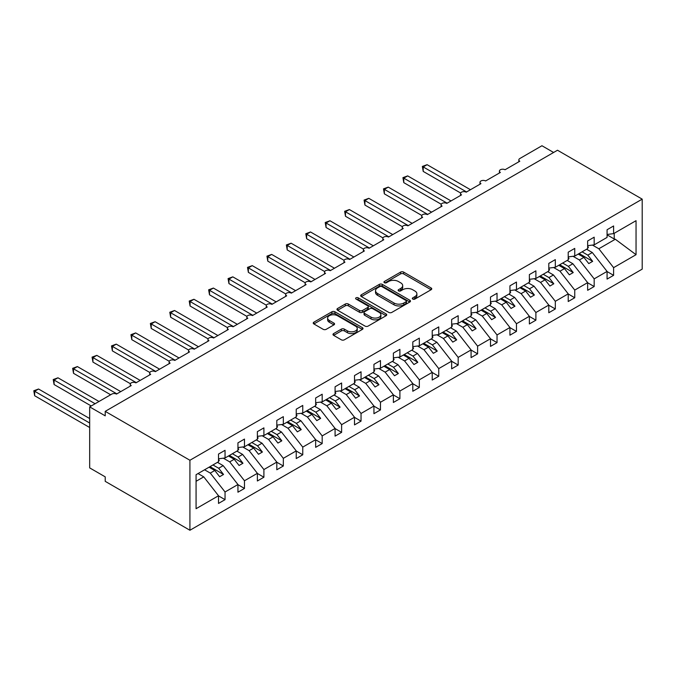 <?xml version="1.0" encoding="UTF-8"?>
<svg xmlns="http://www.w3.org/2000/svg" width="676" height="676" viewBox="0 0 676 676"><rect width="100%" height="100%" fill="white"/><g stroke="black" fill="none" stroke-linecap="round" stroke-linejoin="round"><path stroke-width="1.01" d="M412.766 299.079A1.513 0.87 0 0 0 414.895 299.079L431.111 289.725A2.155 1.242 0 0 0 431.736 288.846A2.155 1.242 0 0 0 431.111 287.959L403.648 272.107A2.155 1.242 0 0 0 400.598 272.107L384.39 281.469A1.513 0.87 0 0 0 383.943 282.086A1.513 0.87 0 0 0 384.39 282.703A1.513 0.87 0 0 0 386.52 282.703L388.624 281.486A6.904 3.988 0 0 1 398.384 281.486L400.674 282.813A6.904 3.988 0 0 1 402.693 285.627A6.904 3.988 0 0 1 400.674 288.449L398.578 289.658A1.513 0.87 0 0 0 398.13 290.274A1.513 0.87 0 0 0 398.578 290.891A1.513 0.87 0 0 0 400.707 290.891L402.811 289.683A6.904 3.988 0 0 1 412.571 289.683L414.861 291.001A6.904 3.988 0 0 1 416.881 293.815A6.904 3.988 0 0 1 414.861 296.637L412.766 297.846A1.513 0.87 0 0 0 412.318 298.462A1.513 0.87 0 0 0 412.766 299.079L412.766 297.846M333.623 333.589A2.155 1.242 0 0 0 332.989 334.468A2.155 1.242 0 0 0 333.623 335.347L341.329 339.8A2.155 1.242 0 0 0 344.38 339.8L362.378 329.406A2.155 1.242 0 0 0 363.012 328.519A2.155 1.242 0 0 0 362.378 327.64L334.924 311.788A2.155 1.242 0 0 0 331.865 311.788L313.867 322.182A2.155 1.242 0 0 0 313.233 323.06A2.155 1.242 0 0 0 313.867 323.939L323.17 329.313A2.155 1.242 0 0 0 326.221 329.313L333.927 324.869A2.155 1.242 0 0 0 334.561 323.99A2.155 1.242 0 0 0 333.927 323.103L329.313 320.441A5.771 3.329 0 0 1 327.623 318.083A5.771 3.329 0 0 1 331.189 315.008A5.771 3.329 0 0 1 337.476 315.726L355.551 326.162A5.771 3.329 0 0 1 357.241 328.519A5.771 3.329 0 0 1 353.683 331.603A5.771 3.329 0 0 1 347.388 330.877L344.38 329.136A2.155 1.242 0 0 0 341.329 329.136L333.623 333.589L333.623 335.347M642.2 199.141L189.922 460.263L189.922 530.254L642.2 269.132L642.2 199.141L557.497 150.233L105.219 411.354L105.219 415.841L89.671 406.868L111.819 394.083A3.295 1.901 0 0 1 116.483 394.083L131.245 385.557A3.295 1.901 0 0 1 130.282 384.213A3.295 1.901 0 0 1 132.319 382.455A3.295 1.901 0 0 1 135.91 382.87L150.68 374.343A3.295 1.901 0 0 1 149.709 372.991A3.295 1.901 0 0 1 151.745 371.234A3.295 1.901 0 0 1 155.336 371.648L170.107 363.122A3.295 1.901 0 0 1 169.135 361.778A3.295 1.901 0 0 1 171.172 360.021A3.295 1.901 0 0 1 174.771 360.435L189.534 351.909A3.295 1.901 0 0 1 188.57 350.565A3.295 1.901 0 0 1 190.598 348.808A3.295 1.901 0 0 1 194.198 349.213L208.96 340.696A3.295 1.901 0 0 1 207.997 339.344A3.295 1.901 0 0 1 210.033 337.586A3.295 1.901 0 0 1 213.624 338L228.387 329.474A3.295 1.901 0 0 1 227.423 328.13A3.295 1.901 0 0 1 229.46 326.373A3.295 1.901 0 0 1 233.051 326.787L247.813 318.261A3.295 1.901 0 0 1 246.85 316.909A3.295 1.901 0 0 1 248.886 315.151A3.295 1.901 0 0 1 252.478 315.565L267.24 307.039A3.295 1.901 0 0 1 266.276 305.696A3.295 1.901 0 0 1 268.313 303.938A3.295 1.901 0 0 1 271.904 304.352L286.675 295.826A3.295 1.901 0 0 1 285.703 294.483A3.295 1.901 0 0 1 287.739 292.725A3.295 1.901 0 0 1 291.331 293.13L306.101 284.613A3.295 1.901 0 0 1 305.13 283.261A3.295 1.901 0 0 1 307.166 281.503A3.295 1.901 0 0 1 310.766 281.917L325.528 273.391A3.295 1.901 0 0 1 324.565 272.048A3.295 1.901 0 0 1 326.592 270.29A3.295 1.901 0 0 1 330.192 270.704L344.954 262.178A3.295 1.901 0 0 1 343.991 260.826A3.295 1.901 0 0 1 346.027 259.069A3.295 1.901 0 0 1 349.619 259.483L364.381 250.957A3.295 1.901 0 0 1 363.418 249.613A3.295 1.901 0 0 1 365.454 247.855A3.295 1.901 0 0 1 369.045 248.269L383.807 239.743A3.295 1.901 0 0 1 382.844 238.4A3.295 1.901 0 0 1 384.881 236.642A3.295 1.901 0 0 1 388.472 237.048L403.234 228.53A3.295 1.901 0 0 1 402.271 227.178A3.295 1.901 0 0 1 404.307 225.421A3.295 1.901 0 0 1 407.898 225.835L422.669 217.309A3.295 1.901 0 0 1 421.697 215.965A3.295 1.901 0 0 1 423.734 214.207A3.295 1.901 0 0 1 427.325 214.622L442.096 206.095A3.295 1.901 0 0 1 441.132 204.744A3.295 1.901 0 0 1 443.16 202.986A3.295 1.901 0 0 1 446.76 203.4L461.522 194.874A3.295 1.901 0 0 1 460.559 193.53A3.295 1.901 0 0 1 462.595 191.773A3.295 1.901 0 0 1 466.187 192.187L480.949 183.661A3.295 1.901 0 0 1 479.985 182.317A3.295 1.901 0 0 1 482.022 180.56A3.295 1.901 0 0 1 485.613 180.965L500.375 172.448A3.295 1.901 0 0 1 499.412 171.096A3.295 1.901 0 0 1 501.448 169.338A3.295 1.901 0 0 1 505.04 169.752L519.802 161.226A3.295 1.901 180 0 1 518.838 159.882A3.295 1.901 180 0 1 519.802 158.539L541.949 145.746L553.61 152.48M189.922 460.263L105.219 411.354M388.776 312.405A2.155 1.242 0 0 0 391.826 312.405L409.825 302.011A2.155 1.242 0 0 0 410.459 301.133A2.155 1.242 0 0 0 409.825 300.245L382.363 284.393A2.155 1.242 0 0 0 379.312 284.393L361.314 294.787A2.155 1.242 0 0 0 360.68 295.665A2.155 1.242 0 0 0 361.314 296.553L388.776 312.405M356.649 299.409A1.513 0.87 0 0 1 358.187 299.62L358.187 297.829L386.106 313.943A2.155 1.242 0 0 1 386.731 314.822A2.155 1.242 0 0 1 386.106 315.709L368.099 326.102A2.155 1.242 0 0 1 365.048 326.102L337.586 310.242L337.586 308.484A2.155 1.242 0 0 0 336.961 309.363A2.155 1.242 0 0 0 337.586 310.242M337.586 308.484L345.292 304.039A2.155 1.242 0 0 1 348.343 304.039L359.48 310.47A2.155 1.242 0 0 0 362.53 310.47L367.643 307.512A2.155 1.242 0 0 0 368.276 306.634A2.155 1.242 0 0 0 367.643 305.755L356.049 299.062A1.513 0.87 0 0 1 355.61 298.446A1.513 0.87 0 0 1 356.539 297.634A1.513 0.87 0 0 1 358.187 297.829M196.074 481.295L203.755 476.859L218.517 495.753L196.074 508.707L196.074 474.696L218.517 461.742L218.517 454.069L225.049 450.3L225.049 457.973L218.517 458.784M225.049 457.973L237.944 450.52L237.944 442.848L244.475 439.079L244.475 446.752L237.944 447.571M244.475 446.752L257.37 439.307L257.37 431.634L263.902 427.866L263.902 435.538L257.37 436.35M263.902 435.538L276.805 428.094L276.805 420.421L283.329 416.653L283.329 424.325L276.805 425.136M283.329 424.325L296.232 416.872L296.232 409.2L302.755 405.431L302.755 413.104L296.232 413.915M302.755 413.104L315.658 405.659L315.658 397.987L322.182 394.218L322.182 401.89L315.658 402.702M322.182 401.89L335.085 394.438L335.085 386.765L341.617 382.996L341.617 390.669L335.085 391.488M341.617 390.669L354.511 383.224L354.511 375.552L361.043 371.783L361.043 379.456L354.511 380.267M361.043 379.456L373.938 372.011L373.938 364.339L380.47 360.57L380.47 368.243L373.938 369.054M380.47 368.243L393.373 360.79L393.373 353.117L399.896 349.348L399.896 357.021L393.373 357.832M399.896 357.021L412.799 349.576L412.799 341.904L419.323 338.135L419.323 345.808L412.799 346.619M419.323 345.808L432.226 338.355L432.226 330.682L438.749 326.914L438.749 334.586L432.226 335.406M438.749 334.586L451.652 327.142L451.652 319.469L458.176 315.7L458.176 323.373L451.652 324.184M458.176 323.373L471.079 315.929L471.079 308.256L477.611 304.487L477.611 312.16L471.079 312.971M477.611 312.16L490.506 304.707L490.506 297.034L497.037 293.266L497.037 300.938L490.506 301.75M497.037 300.938L509.932 293.494L509.932 285.821L516.464 282.053L516.464 289.725L509.932 290.536M516.464 289.725L529.367 282.272L529.367 274.6L535.891 270.831L535.891 278.504L529.367 279.323M535.891 278.504L548.794 271.059L548.794 263.386L555.317 259.618L555.317 267.29L548.794 268.102M555.317 267.29L568.22 259.846L568.22 252.173L574.744 248.405L574.744 256.077L568.22 256.888M574.744 256.077L587.647 248.624L587.647 240.952L594.179 237.183L594.179 244.856L587.647 245.667M218.517 495.888L225.049 499.657L225.049 491.984L237.944 484.531L223.181 465.646L217.469 462.35M204.566 469.795L210.278 473.09L225.049 491.984M237.944 484.667L244.475 488.435L244.475 480.763L257.37 473.318L242.608 454.424L236.896 451.129M223.317 458.184L229.713 461.877L244.475 480.763M257.37 473.453L263.902 477.222L263.902 469.55L276.805 462.097L262.035 443.211L256.322 439.915M242.752 446.971L249.14 450.655L263.902 469.55M276.805 462.232L283.329 466.001L283.329 458.328L296.232 450.884L281.461 431.998L275.749 428.694M262.178 435.75L268.566 439.442L283.329 458.328M296.232 451.019L302.755 454.787L302.755 447.115L315.658 439.67L300.896 420.776L295.184 417.481M281.605 424.536L287.993 428.229L302.755 447.115M315.658 439.806L322.182 443.574L322.182 435.902L335.085 428.449L320.323 409.563L314.61 406.268M301.031 413.323L307.419 417.007L322.182 435.902M335.085 428.584L341.617 432.353L341.617 424.68L354.511 417.236L339.749 398.341L334.037 395.046M320.458 402.102L326.846 405.794L341.617 424.68M354.511 417.371L361.043 421.14L361.043 413.467L373.938 406.014L359.176 387.128L353.464 383.833M339.884 390.889L346.273 394.573L361.043 413.467M373.938 406.149L380.47 409.918L380.47 402.245L393.373 394.801L378.602 375.915L372.89 372.611M359.311 379.667L365.708 383.36L380.47 402.245M393.373 394.936L399.896 398.705L399.896 391.032L412.799 383.588L398.029 364.694L392.317 361.398M378.746 368.454L385.134 372.146L399.896 391.032M412.799 383.723L419.323 387.492L419.323 379.819L432.226 372.366L417.455 353.48L411.743 350.185M398.172 357.241L404.561 360.925L419.323 379.819M432.226 372.501L438.749 376.27L438.749 368.597L451.652 361.153L436.89 342.259L431.178 338.963M417.599 346.019L423.987 349.712L438.749 368.597M451.652 361.288L458.176 365.057L458.176 357.384L471.079 349.931L456.317 331.046L450.605 327.75M437.026 334.806L443.414 338.49L458.176 357.384M471.079 350.067L477.611 353.835L477.611 346.163L490.506 338.718L475.743 319.832L470.031 316.529M456.452 323.584L462.84 327.277L477.611 346.163M490.506 338.853L497.037 342.622L497.037 334.95L509.932 327.505L495.17 308.611L489.458 305.315M475.879 312.371L482.267 316.064L497.037 334.95M509.932 327.64L516.464 331.409L516.464 323.736L529.367 316.284L514.597 297.398L508.884 294.102M495.305 301.158L501.702 304.842L516.464 323.736M529.367 316.419L535.891 320.187L535.891 312.515L548.794 305.07L534.023 286.176L528.311 282.881M514.74 289.936L521.128 293.629L535.891 312.515M548.794 305.206L555.317 308.974L555.317 301.302L568.22 293.849L553.45 274.963L547.746 271.668M534.167 278.723L540.555 282.407L555.317 301.302M568.22 293.984L574.744 297.753L574.744 290.08L587.647 282.636L572.885 263.75L567.172 260.446M553.593 267.502L559.981 271.194L574.744 290.08M587.647 282.771L594.179 286.54L594.179 278.867L607.073 271.422L607.073 279.095L613.605 275.326L613.605 267.654L636.048 254.691L615.312 239.245L614.222 238.983L614.222 233.279M573.02 256.288L579.408 259.981L594.179 278.867M594.179 244.856L607.073 237.411L607.073 229.739L613.605 225.97L613.605 233.642L607.073 234.454M607.073 271.558L613.605 275.326M592.446 245.075L598.835 248.76L613.605 267.654M89.671 406.868L89.671 467.885L105.219 476.859L105.219 481.346L189.922 530.254M203.755 476.859L198.043 473.563M225.049 499.657L218.517 503.426L218.517 495.753M244.475 488.435L237.944 492.204L237.944 484.531M263.902 477.222L257.37 480.991L257.37 473.318M283.329 466.001L276.805 469.769L276.805 462.097M302.755 454.787L296.232 458.556L296.232 450.884M322.182 443.574L315.658 447.343L315.658 439.67M341.617 432.353L335.085 436.121L335.085 428.449M361.043 421.14L354.511 424.908L354.511 417.236M380.47 409.918L373.938 413.687L373.938 406.014M399.896 398.705L393.373 402.474L393.373 394.801M419.323 387.492L412.799 391.26L412.799 383.588M438.749 376.27L432.226 380.039L432.226 372.366M458.176 365.057L451.652 368.826L451.652 361.153M477.611 353.835L471.079 357.604L471.079 349.931M497.037 342.622L490.506 346.391L490.506 338.718M516.464 331.409L509.932 335.178L509.932 327.505M535.891 320.187L529.367 323.956L529.367 316.284M555.317 308.974L548.794 312.743L548.794 305.07M574.744 297.753L568.22 301.521L568.22 293.849M594.179 286.54L587.647 290.308L587.647 282.636M613.605 233.642L636.048 220.68L636.048 254.691M210.278 473.09L214.791 470.488L219.649 476.707L223.528 474.459L218.678 468.248L223.181 465.646M209.078 467.192L214.791 470.488M212.965 464.953L218.678 468.248M229.713 461.877L234.217 459.274L239.076 465.485L242.963 463.246L238.104 457.027L242.608 454.424M228.505 455.979L234.217 459.274M232.392 453.731L238.104 457.027M249.14 450.655L253.644 448.053L258.502 454.272L262.389 452.024L257.531 445.814L262.035 443.211M247.931 444.757L253.644 448.053M251.818 442.518L257.531 445.814M268.566 439.442L273.07 436.84L277.929 443.059L281.816 440.811L276.957 434.6L281.461 431.998M267.358 433.544L273.07 436.84M271.245 431.296L276.957 434.6M287.993 428.229L292.497 425.626L297.355 431.837L301.243 429.598L296.384 423.379L300.896 420.776M286.785 422.323L292.497 425.626M290.672 420.083L296.384 423.379M307.419 417.007L311.923 414.405L316.782 420.624L320.669 418.376L315.81 412.166L320.323 409.563M306.22 411.109L311.923 414.405M310.098 408.87L315.81 412.166M326.846 405.794L331.358 403.192L336.217 409.402L340.096 407.163L335.237 400.944L339.749 398.341M325.646 399.896L331.358 403.192M329.525 397.649L335.237 400.944M346.273 394.573L350.785 391.97L355.644 398.189L359.531 395.942L354.672 389.731L359.176 387.128M345.073 388.675L350.785 391.97M348.96 386.435L354.672 389.731M365.708 383.36L370.211 380.757L375.07 386.976L378.957 384.728L374.098 378.518L378.602 375.915M364.499 377.462L370.211 380.757M368.386 375.214L374.098 378.518M385.134 372.146L389.638 369.544L394.497 375.755L398.384 373.515L393.525 367.296L398.029 364.694M383.926 366.24L389.638 369.544M387.813 364.001L393.525 367.296M404.561 360.925L409.065 358.322L413.923 364.541L417.81 362.294L412.951 356.083L417.455 353.48M403.352 355.027L409.065 358.322M407.239 352.787L412.951 356.083M423.987 349.712L428.491 347.109L433.35 353.32L437.237 351.081L432.378 344.861L436.89 342.259M422.779 343.814L428.491 347.109M426.666 341.566L432.378 344.861M443.414 338.49L447.926 335.887L452.776 342.107L456.663 339.859L451.805 333.648L456.317 331.046M442.214 332.592L447.926 335.887M446.092 330.353L451.805 333.648M462.84 327.277L467.353 324.674L472.211 330.885L476.09 328.646L471.24 322.435L475.743 319.832M461.64 321.379L467.353 324.674M465.527 319.131L471.24 322.435M482.267 316.064L486.779 313.461L491.638 319.672L495.525 317.433L490.666 311.214L495.17 308.611M481.067 310.157L486.779 313.461M484.954 307.918L490.666 311.214M501.702 304.842L506.206 302.24L511.064 308.459L514.951 306.211L510.093 300L514.597 297.398M500.493 298.944L506.206 302.24M504.38 296.696L510.093 300M521.128 293.629L525.632 291.026L530.491 297.237L534.378 294.998L529.519 288.779L534.023 286.176M519.92 287.731L525.632 291.026M523.807 285.483L529.519 288.779M540.555 282.407L545.059 279.805L549.918 286.024L553.805 283.776L548.946 277.566L553.45 274.963M539.347 276.509L545.059 279.805M543.234 274.27L548.946 277.566M559.981 271.194L564.485 268.592L569.344 274.802L573.231 272.563L568.372 266.352L572.885 263.75M558.773 265.296L564.485 268.592M562.66 263.048L568.372 266.352M579.408 259.981L583.92 257.379L588.771 263.589L592.658 261.35L587.799 255.131L592.311 252.528L586.599 249.233M578.208 254.075L583.92 257.379M582.087 251.835L587.799 255.131M592.311 252.528L607.073 271.422M598.835 248.76L615.312 239.245M607.073 234.851L614.222 238.983M579.138 253.542L592.658 261.35M559.711 264.755L573.231 272.563M540.285 275.969L553.805 283.776M520.85 287.19L534.378 294.998M501.423 298.403L514.951 306.211M481.996 309.625L495.525 317.433M462.57 320.838L476.09 328.646M443.143 332.051L456.663 339.859M423.717 343.273L437.237 351.081M404.29 354.486L417.81 362.294M384.855 365.708L398.384 373.515M365.429 376.921L378.957 384.728M346.002 388.134L359.531 395.942M326.576 399.355L340.096 407.163M307.149 410.569L320.669 418.376M287.722 421.79L301.243 429.598M268.296 433.003L281.816 440.811M248.861 444.216L262.389 452.024M229.434 455.438L242.963 463.246M210.008 466.651L223.528 474.459M413.366 299.299L414.861 298.429A6.904 3.988 0 0 0 416.881 295.615L416.881 293.815M402.693 285.627L402.693 287.418A6.904 3.988 0 0 1 400.674 290.241L399.178 291.102M431.077 289.742L403.648 273.898A2.155 1.242 0 0 0 400.598 273.898L384.99 282.914M409.8 302.028L382.363 286.193A2.155 1.242 0 0 0 379.312 286.193L361.339 296.57L361.314 294.787M406.014 301.75A1.513 0.87 0 0 0 406.453 301.133A1.513 0.87 0 0 0 406.014 300.516L381.906 286.599A1.513 0.87 0 0 0 379.768 286.599L377.563 287.875A6.904 3.988 0 0 0 375.535 290.688A6.904 3.988 0 0 0 377.563 293.511L394.032 303.025A6.904 3.988 0 0 0 403.8 303.025L406.014 301.75L406.014 303.541A1.513 0.87 0 0 0 406.453 302.924L406.453 301.133M375.535 290.688L375.535 292.488A6.904 3.988 0 0 0 377.563 295.302L377.563 293.511M406.014 303.541L403.8 304.817A6.904 3.988 0 0 1 394.032 304.817L377.563 295.302M337.62 310.259L345.292 305.831L345.292 304.039M368.276 306.634L368.276 308.425A2.155 1.242 0 0 1 367.643 309.312L362.53 312.261A2.155 1.242 0 0 1 359.48 312.261L348.343 305.831A2.155 1.242 0 0 0 345.292 305.831M358.187 299.62L386.072 315.726M371.04 317.137A5.771 3.329 0 0 0 377.326 317.864A5.771 3.329 0 0 0 380.892 314.779A5.771 3.329 0 0 0 379.202 312.422L372.831 308.746A2.155 1.242 0 0 0 369.78 308.746L364.668 311.695A2.155 1.242 0 0 0 364.034 312.582A2.155 1.242 0 0 0 364.668 313.461L371.04 317.137L371.04 318.928A5.771 3.329 0 0 0 377.326 319.655A5.771 3.329 0 0 0 380.892 316.579L380.892 314.779M364.034 312.582L364.034 314.374A2.155 1.242 0 0 0 364.668 315.253L364.668 313.461M371.04 318.928L364.668 315.253M357.241 328.519L357.241 330.319A5.771 3.329 0 0 1 353.683 333.395A5.771 3.329 0 0 1 347.388 332.676L344.38 330.936A2.155 1.242 0 0 0 341.329 330.936L333.648 335.364M327.623 318.083L327.623 319.883A5.771 3.329 0 0 0 329.313 322.232L329.313 320.441M333.902 324.886L329.313 322.232M362.353 329.423L334.924 313.579A2.155 1.242 0 0 0 331.865 313.579L313.892 323.956M422.356 166.431L423.21 166.93L423.21 171.408L422.356 166.431L427.097 164.682L423.21 166.93L466.575 191.959M423.21 171.408L460.669 193.04M427.097 164.682L470.454 189.719M587.647 246.225L588.424 247.315L587.647 247.771M588.424 247.315L587.647 248.117M402.93 177.653L403.783 178.143L403.783 182.63L402.93 177.653L407.67 175.895L403.783 178.143L447.14 203.18M403.783 182.63L441.242 204.253M407.67 175.895L451.027 200.933M568.22 257.438L568.998 258.536L568.22 258.984M568.998 258.536L568.22 259.339M383.503 188.866L384.357 189.356L384.357 193.843L383.503 188.866L388.244 187.117L384.357 189.356L427.714 214.393M384.357 193.843L421.816 215.475M388.244 187.117L431.601 212.154M548.794 268.659L549.571 269.749L548.794 270.197M549.571 269.749L548.794 270.552M364.077 200.079L364.93 200.578L364.93 205.065L364.077 200.079L368.809 198.33L364.93 200.578L408.287 225.607M364.93 205.065L402.381 226.688M368.809 198.33L412.174 223.367M529.367 279.872L530.145 280.971L529.367 281.419M530.145 280.971L529.367 281.765M344.642 211.301L345.495 211.791L345.495 216.278L344.642 211.301L349.382 209.552L345.495 211.791L388.861 236.828M345.495 216.278L382.954 237.901M349.382 209.552L392.748 234.58M509.932 291.094L510.71 292.184L509.932 292.632M510.71 292.184L509.932 292.987M325.215 222.514L326.069 223.012L326.069 227.491L325.215 222.514L329.956 220.765L326.069 223.012L369.434 248.041M326.069 227.491L363.527 249.123M329.956 220.765L373.321 245.802M490.506 302.307L491.283 303.397L490.506 303.854M491.283 303.397L490.506 304.2M305.789 233.735L306.642 234.226L306.642 238.713L305.789 233.735L310.529 231.978L306.642 234.226L350.007 259.263M306.642 238.713L344.101 260.336M310.529 231.978L353.894 257.015M471.079 313.52L471.856 314.619L471.079 315.067M471.856 314.619L471.079 315.422M286.362 244.949L287.215 245.439L287.215 249.926L286.362 244.949L291.102 243.199L287.215 245.439L330.581 270.476M287.215 249.926L324.674 271.558M291.102 243.199L334.459 268.237M451.652 324.742L452.43 325.832L451.652 326.28M452.43 325.832L451.652 326.635M266.935 256.162L267.789 256.66L267.789 261.147L266.935 256.162L271.676 254.413L267.789 256.66L311.146 281.689M267.789 261.147L305.248 282.771M271.676 254.413L315.033 279.45M432.226 335.955L433.003 337.054L432.226 337.501M433.003 337.054L432.226 337.848M247.509 267.383L248.362 267.873L248.362 272.36L247.509 267.383L252.249 265.634L248.362 267.873L291.719 292.911M248.362 272.36L285.821 293.984M252.249 265.634L295.606 290.663M412.799 347.177L413.577 348.267L412.799 348.715M413.577 348.267L412.799 349.07M228.074 278.596L228.936 279.095L228.936 283.574L228.074 278.596L232.814 276.847L228.936 279.095L272.293 304.124M228.936 283.574L266.386 305.206M232.814 276.847L276.18 301.885M393.373 358.39L394.142 359.48L393.373 359.936M394.142 359.48L393.373 360.283M208.647 289.818L209.501 290.308L209.501 294.795L208.647 289.818L213.388 288.06L209.501 290.308L252.866 315.346M209.501 294.795L246.96 316.419M213.388 288.06L256.753 313.098M373.938 369.603L374.715 370.701L373.938 371.149M374.715 370.701L373.938 371.504M189.221 301.031L190.074 301.521L190.074 306.008L189.221 301.031L193.961 299.282L190.074 301.521L233.44 326.559M190.074 306.008L227.533 327.64M193.961 299.282L237.327 324.319M354.511 380.825L355.289 381.915L354.511 382.363M355.289 381.915L354.511 382.717M169.794 312.244L170.648 312.743L170.648 317.23L169.794 312.244L174.535 310.495L170.648 312.743L214.013 337.772M170.648 317.23L208.107 338.853M174.535 310.495L217.9 335.533M335.085 392.038L335.862 393.136L335.085 393.584M335.862 393.136L335.085 393.931M150.368 323.466L151.221 323.956L151.221 328.443L150.368 323.466L155.108 321.717L151.221 323.956L194.587 348.993M151.221 328.443L188.68 350.067M155.108 321.717L198.465 346.746M315.658 403.259L316.436 404.349L315.658 404.797M316.436 404.349L315.658 405.152M130.941 334.679L131.795 335.178L131.795 339.656L130.941 334.679L135.682 332.93L131.795 335.178L175.152 360.207M131.795 339.656L169.254 361.288M135.682 332.93L179.039 357.967M296.232 414.472L297.009 415.563L296.232 416.019M297.009 415.563L296.232 416.365M111.515 345.901L112.368 346.391L112.368 350.878L111.515 345.901L116.247 344.143L112.368 346.391L155.725 371.428M112.368 350.878L149.827 372.501M116.247 344.143L159.612 369.18M276.805 425.686L277.582 426.784L276.805 427.232M277.582 426.784L276.805 427.587M92.08 357.114L92.942 357.604L92.942 362.091L92.08 357.114L96.82 355.365L92.942 357.604L136.299 382.641M92.942 362.091L130.392 383.723M96.82 355.365L140.185 380.402M257.37 436.907L258.147 437.997L257.37 438.445M258.147 437.997L257.37 438.8M72.653 368.327L73.507 368.826L73.507 373.313L72.653 368.327L77.394 366.578L73.507 368.826L116.872 393.855M73.507 373.313L110.653 394.759M77.394 366.578L120.759 391.615M237.944 448.12L238.721 449.219L237.944 449.667M238.721 449.219L237.944 450.013M53.227 379.549L54.08 380.039L54.08 384.526L53.227 379.549L57.967 377.8L54.08 380.039L95.113 403.733M54.08 384.526L91.226 405.972M57.967 377.8L99 401.485M218.517 459.342L219.294 460.432L218.517 460.88M219.294 460.432L218.517 461.235M33.8 390.762L34.653 391.26L34.653 395.739L33.8 390.762L38.54 389.013L34.653 391.26L89.671 423.024M34.653 395.739L89.671 427.511M38.54 389.013L89.671 418.537M414.861 298.429L414.861 296.637M398.578 290.891L398.578 289.658M400.674 290.241L400.674 288.449M384.39 282.703L384.39 281.469M400.598 273.898L400.598 272.107M403.648 273.898L403.648 272.107M431.111 289.725L431.111 287.959M379.312 286.193L379.312 284.393M382.363 286.193L382.363 284.393M409.825 302.011L409.825 300.245M394.032 304.817L394.032 303.025M403.8 304.817L403.8 303.025M348.343 305.831L348.343 304.039M359.48 312.261L359.48 310.47M362.53 312.261L362.53 310.47M367.643 309.312L367.643 307.512M386.106 315.709L386.106 313.943M341.329 330.936L341.329 329.136M344.38 330.936L344.38 329.136M347.388 332.676L347.388 330.877M333.927 324.869L333.927 323.103M313.867 323.939L313.867 322.182M331.865 313.579L331.865 311.788M334.924 313.579L334.924 311.788M362.378 329.406L362.378 327.64M499.412 172.997L499.412 171.096M518.838 161.784L518.838 159.882M479.985 184.218L479.985 182.317M460.559 195.432L460.559 193.53M441.132 206.653L441.132 204.744M421.697 217.866L421.697 215.965M402.271 229.08L402.271 227.178M382.844 240.301L382.844 238.4M363.418 251.514L363.418 249.613M343.991 262.736L343.991 260.826M324.565 273.949L324.565 272.048M305.13 285.162L305.13 283.261M285.703 296.384L285.703 294.483M266.276 307.597L266.276 305.696M246.85 318.818L246.85 316.909M227.423 330.032L227.423 328.13M207.997 341.245L207.997 339.344M188.57 352.466L188.57 350.565M169.135 363.68L169.135 361.778M149.709 374.901L149.709 372.991M130.282 386.114L130.282 384.213"/></g></svg>

